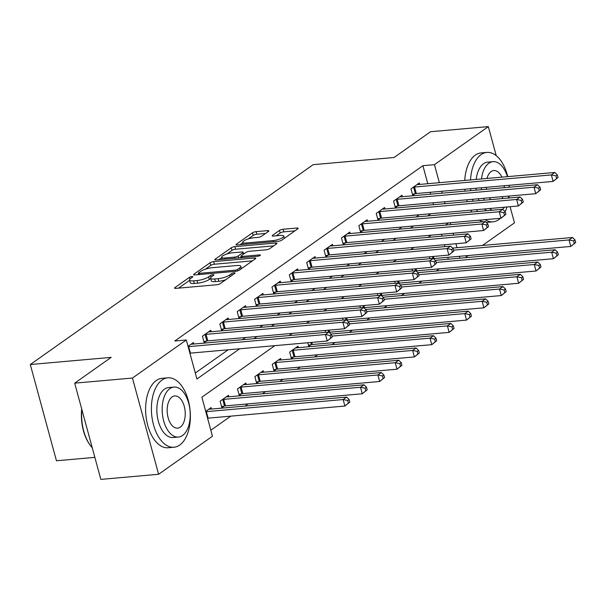 <?xml version="1.0" encoding="UTF-8"?>
<svg xmlns="http://www.w3.org/2000/svg" width="606" height="606" viewBox="0 0 606 606"><rect width="100%" height="100%" fill="white"/><g stroke="black" fill="none" stroke-linecap="round" stroke-linejoin="round"><path stroke-width="0.91" d="M191.958 276.556A1.916 0.492 -15.2 0 0 189.413 277.374L174.914 287.615A2.735 0.697 -15.2 0 0 174.543 288.13A2.735 0.697 -15.2 0 0 175.816 288.38L216.645 284.759A2.735 0.697 -15.2 0 0 220.281 283.6L234.78 273.351A1.916 0.492 -15.2 0 0 235.037 272.995A1.916 0.492 -15.2 0 0 234.143 272.821A1.916 0.492 -15.2 0 0 231.598 273.632L229.727 274.957A8.757 2.235 -15.2 0 1 218.099 278.692L214.698 278.987A8.757 2.235 -15.2 0 1 210.615 278.199A8.757 2.235 -15.2 0 1 211.805 276.548L213.683 275.222A1.916 0.492 -15.2 0 0 213.941 274.859A1.916 0.492 -15.2 0 0 213.047 274.685A1.916 0.492 -15.2 0 0 210.509 275.503L208.631 276.828A8.757 2.235 -15.2 0 1 197.003 280.555L193.602 280.858A8.757 2.235 -15.2 0 1 189.519 280.07A8.757 2.235 -15.2 0 1 190.716 278.412L192.587 277.086A1.916 0.492 -15.2 0 0 192.852 276.73A1.916 0.492 -15.2 0 0 191.958 276.556M268.481 231.394A2.735 0.697 -15.2 0 0 268.852 230.871A2.735 0.697 -15.2 0 0 267.572 230.628L256.118 231.643A2.735 0.697 -15.2 0 0 252.49 232.81L236.385 244.18A2.735 0.697 -15.2 0 0 236.014 244.695A2.735 0.697 -15.2 0 0 237.287 244.945L278.116 241.332A2.735 0.697 -15.2 0 0 281.752 240.165L297.849 228.788A2.735 0.697 -15.2 0 0 298.22 228.273A2.735 0.697 -15.2 0 0 296.948 228.03L283.108 229.25A2.735 0.697 -15.2 0 0 279.48 230.416L272.586 235.287A2.735 0.697 -15.2 0 0 272.215 235.802A2.735 0.697 -15.2 0 0 273.488 236.052L280.351 235.439A7.317 1.871 -15.2 0 1 283.767 236.098A7.317 1.871 -15.2 0 1 280.396 238.734A7.317 1.871 -15.2 0 1 273.056 240.597L246.172 242.976A7.317 1.871 -15.2 0 1 242.764 242.317A7.317 1.871 -15.2 0 1 246.127 239.688A7.317 1.871 -15.2 0 1 253.475 237.817L257.951 237.423A2.735 0.697 -15.2 0 0 261.587 236.257L268.481 231.394M274.829 345.662L201.874 397.203L212.471 436.222L158.605 474.278L100.838 479.391L74.689 383.159L111.178 357.373L30.3 364.532L313.188 164.665L394.067 157.499L430.555 131.722L488.33 126.609L496.223 155.666M74.689 383.159L132.456 378.046L186.322 339.981L196.927 379L239.711 348.768M427.798 183.709L422.905 165.688L174.77 341.004L186.322 339.981M422.905 165.688L434.464 164.665L488.33 126.609M213.683 261.625A2.735 0.697 -15.2 0 0 210.047 262.792L193.95 274.162A2.735 0.697 -15.2 0 0 193.579 274.685A2.735 0.697 -15.2 0 0 194.852 274.927L235.681 271.314A2.735 0.697 -15.2 0 0 239.317 270.147L255.414 258.77A2.735 0.697 -15.2 0 0 255.785 258.254A2.735 0.697 -15.2 0 0 254.512 258.012L213.683 261.625L214.388 264.224A2.735 0.697 -15.2 0 0 210.759 265.39L205.351 269.208M215.168 259.171L231.272 247.801A2.735 0.697 -15.2 0 1 234.901 246.634L275.73 243.021A2.735 0.697 -15.2 0 1 277.003 243.264A2.735 0.697 -15.2 0 1 276.631 243.779L269.746 248.649A2.735 0.697 -15.2 0 1 266.11 249.816L249.551 251.278A2.735 0.697 -15.2 0 0 245.922 252.444L241.347 255.679A2.735 0.697 -15.2 0 0 240.976 256.194A2.735 0.697 -15.2 0 0 242.249 256.436L259.489 254.914A1.916 0.492 -15.2 0 1 260.383 255.088A1.916 0.492 -15.2 0 1 259.504 255.777A1.916 0.492 -15.2 0 1 257.58 256.262L216.069 259.936A2.735 0.697 -15.2 0 1 214.797 259.694A2.735 0.697 -15.2 0 1 215.168 259.171L215.38 259.944M195.299 373.008L228.159 349.791M242.408 339.724L245.528 337.512M259.785 327.445L262.906 325.24M277.162 315.173L280.283 312.961M294.539 302.894L297.66 300.682M311.908 290.615L315.037 288.403M329.285 278.336L332.414 276.131M346.662 266.064L349.791 263.852M364.039 253.785L367.168 251.573M381.416 241.506L384.545 239.294M398.793 229.227L401.922 227.023M416.17 216.956L419.299 214.744M433.502 204.676L432.987 202.79M430.654 194.193L430.139 192.307M193.822 344.026L193.42 342.557L188.057 346.344M211.191 331.747L210.797 330.278L202.457 336.171L204.222 342.678L206.479 341.08M228.568 319.468L228.174 318.006L219.834 323.899L221.599 330.399L223.856 328.8M245.945 307.197L245.551 305.727L237.211 311.62L238.976 318.12L241.233 316.521M263.322 294.917L262.928 293.448L254.581 299.341L256.353 305.841L258.61 304.25M280.699 282.638L280.298 281.169L271.958 287.062L273.73 293.569L275.988 291.971M298.076 270.359L297.675 268.897L289.335 274.791L291.1 281.29L293.365 279.692M315.453 258.088L315.052 256.618L306.712 262.512L308.477 269.011L310.742 267.413M332.83 245.809L332.429 244.339L324.089 250.233L325.854 256.732L328.119 255.141M350.207 233.53L349.806 232.06L341.466 237.953L343.231 244.46L345.496 242.862M367.584 221.251L367.183 219.789L358.843 225.682L360.608 232.181L362.873 230.583M384.961 208.979L384.56 207.51L376.22 213.403L377.985 219.902L380.25 218.304M402.339 196.7L401.937 195.23L393.597 201.124L395.362 207.623L397.627 206.032M419.708 184.421L419.314 182.951L410.974 188.845L412.739 195.352L414.996 193.753M210.843 430.23L230.772 416.148M245.021 406.081L248.149 403.869M262.398 393.802L265.526 391.597M279.775 381.53L282.904 379.318M297.152 369.251L300.281 367.039M314.529 356.972L317.658 354.76M331.906 344.693L335.035 342.488M349.283 332.421L352.404 330.209M366.66 320.142L369.781 317.93M384.037 307.863L387.158 305.651M401.414 295.584L404.535 293.38M418.784 283.313L421.912 281.101M436.161 271.034L439.289 268.822M448.319 259.216L447.804 257.33M444.895 246.627L444.387 244.741M442.047 236.143L441.532 234.249M211.486 409.05L211.085 407.58L205.722 411.376M228.863 396.771L228.462 395.301L220.122 401.195L221.887 407.702L224.152 406.103M246.241 384.492L245.839 383.03L237.499 388.923L239.264 395.423L241.529 393.824M263.618 372.22L263.216 370.751L254.876 376.644L256.641 383.143L258.906 381.545M280.987 359.941L280.593 358.472L272.253 364.365L274.018 370.872L276.275 369.274M298.364 347.662L297.97 346.193L289.63 352.086L291.395 358.593L293.652 356.995M307.803 342.738L308.772 346.314L311.029 344.716M325.687 332.353L325.18 330.467M343.064 320.074L342.549 318.188M360.441 307.795L359.926 305.909M377.818 295.516L377.303 293.63M395.195 283.244L394.68 281.358M412.572 270.965L412.057 269.079M429.949 258.686L429.434 256.8M30.3 364.532L56.449 460.772L94.854 457.371M158.605 474.278L132.456 378.046M510.093 206.707L514.471 222.841L482.467 245.453M468.218 255.52L465.097 257.732M448.591 222.887L445.463 225.099M431.214 235.166L428.086 237.378M413.837 247.445L410.709 249.649M396.46 259.724L393.332 261.928M379.083 271.996L375.955 274.207M361.706 284.275L358.578 286.486M344.329 296.554L341.208 298.758M326.952 308.833L323.831 311.037M309.575 321.104L306.454 323.316M292.206 333.383L289.077 335.595M459.871 258.194L459.356 256.308M457.022 247.71L455.939 243.718M453.599 235.113L453.091 233.227M450.75 224.629L450.243 222.743M445.054 203.654L444.539 201.768M442.206 193.17L441.691 191.284M439.358 182.686L434.464 164.665M253.959 338.701L257.088 336.489M271.337 326.422L274.465 324.218M288.714 314.15L291.842 311.938M306.091 301.871L309.219 299.659M323.468 289.592L326.589 287.38M340.845 277.313L343.966 275.109M358.222 265.042L361.343 262.83M375.591 252.763L378.72 250.551M392.968 240.484L396.097 238.272M410.345 228.204L413.474 226M427.722 215.933L430.851 213.721M189.519 280.07L190.223 282.669A8.757 2.235 -15.2 0 0 194.314 283.456L193.602 280.858M210.691 278.472L209.335 279.427A8.757 2.235 -15.2 0 1 197.715 283.154L194.314 283.456M210.615 278.199L211.32 280.805A8.757 2.235 -15.2 0 0 215.403 281.593L214.698 278.987M225.682 279.775A8.757 2.235 -15.2 0 1 218.804 281.29L215.403 281.593M189.595 280.343L178.565 288.13M252.467 260.853L214.388 264.224M198.586 273.988L197.601 274.685M198.624 272.821A1.916 0.492 -15.2 0 0 198.367 273.185A1.916 0.492 -15.2 0 0 199.26 273.359L235.098 270.185A1.916 0.492 -15.2 0 0 237.643 269.367L239.62 267.973A8.757 2.235 -15.2 0 0 240.809 266.322A8.757 2.235 -15.2 0 0 236.726 265.526L212.229 267.7A8.757 2.235 -15.2 0 0 200.601 271.427L198.624 272.821M218.819 259.694L221.743 257.626M226.932 253.959L231.977 250.399L231.272 247.801M273.685 245.862L235.605 249.233A2.735 0.697 -15.2 0 0 231.977 250.399M232.371 252.8A7.317 1.871 -15.2 0 0 225.023 254.664A7.317 1.871 -15.2 0 0 221.66 257.3A7.317 1.871 -15.2 0 0 225.068 257.959L234.537 257.118A2.735 0.697 -15.2 0 0 238.173 255.959L242.741 252.725A2.735 0.697 -15.2 0 0 243.112 252.21A2.735 0.697 -15.2 0 0 241.839 251.967L232.371 252.8M241.18 256.936L239.915 257.823M294.902 230.871L283.82 231.856A2.735 0.697 -15.2 0 0 280.184 233.015L276.238 235.802M265.534 233.469L256.823 234.242A2.735 0.697 -15.2 0 0 253.194 235.408L248.218 238.923M242.862 242.703L240.037 244.703M349.806 402.111L349.101 399.505L347.708 400.49L348.42 403.096L349.806 402.111L344.897 406.043L343.132 399.543L346.609 397.089L209.805 409.202A2.788 0.712 164.8 0 1 209.047 409.202L208.828 409.179M207.585 418.223A2.788 0.712 164.8 0 1 208.1 418.155L344.897 406.043L348.42 403.096M205.813 411.716A2.788 0.712 164.8 0 1 206.335 411.656L343.132 399.543L347.708 400.49M346.609 397.089L349.101 399.505M332.141 337.087L331.437 334.482L330.043 335.466L330.747 338.065L332.141 337.087L327.232 341.019L325.467 334.52L188.663 346.632A2.788 0.712 -15.2 0 0 188.148 346.693M330.043 335.466L325.467 334.52L328.944 332.065L192.14 344.17A2.788 0.712 -15.2 0 1 191.382 344.178L191.155 344.155M330.747 338.065L327.232 341.019L190.435 353.131A2.788 0.712 -15.2 0 0 189.913 353.2M331.437 334.482L328.944 332.065M367.183 389.832L366.478 387.234L365.085 388.211L365.789 390.817L367.183 389.832L362.274 393.771L360.509 387.264L363.986 384.81L227.182 396.922A2.788 0.712 164.8 0 1 226.424 396.93L226.197 396.9M221.599 406.634L224.515 406.028A2.788 0.712 164.8 0 1 225.477 405.876L362.274 393.771L365.789 390.817M222.379 399.596L222.743 399.521A2.788 0.712 164.8 0 1 223.712 399.377L360.509 387.264L365.085 388.211M363.986 384.81L366.478 387.234M384.56 377.553L383.856 374.955L382.462 375.94L383.166 378.538L384.56 377.553L379.651 381.492L377.886 374.985L381.363 372.531L244.559 384.643A2.788 0.712 164.8 0 1 243.801 384.651L243.574 384.628M238.976 394.354L241.892 393.748A2.788 0.712 164.8 0 1 242.855 393.605L379.651 381.492L383.166 378.538M239.756 387.325L240.12 387.249A2.788 0.712 164.8 0 1 241.09 387.098L377.886 374.985L382.462 375.94M381.363 372.531L383.856 374.955M401.937 365.282L401.233 362.676L399.839 363.661L400.543 366.259L401.937 365.282L397.028 369.213L395.263 362.714L398.74 360.259L261.936 372.364A2.788 0.712 164.8 0 1 261.178 372.372L260.951 372.349M256.353 382.083L259.27 381.469A2.788 0.712 164.8 0 1 260.232 381.325L397.028 369.213L400.543 366.259M257.133 375.046L257.497 374.97A2.788 0.712 164.8 0 1 258.459 374.819L395.263 362.714L399.839 363.661M398.74 360.259L401.233 362.676M349.518 324.808L348.806 322.21L347.42 323.187L348.124 325.793L349.518 324.808L344.609 328.747L342.844 322.24L206.04 334.353A2.788 0.712 -15.2 0 0 205.078 334.497L204.714 334.573M347.42 323.187L342.844 322.24L346.321 319.786L209.517 331.899A2.788 0.712 -15.2 0 1 208.759 331.899L208.532 331.876M348.124 325.793L344.609 328.747L207.813 340.852A2.788 0.712 -15.2 0 0 206.843 341.004L203.934 341.61M348.806 322.21L346.321 319.786M366.895 312.529L366.183 309.931L364.797 310.916L365.501 313.514L366.895 312.529L361.987 316.468L360.222 309.961L223.417 322.074A2.788 0.712 -15.2 0 0 222.455 322.225L222.091 322.301M364.797 310.916L360.222 309.961L363.691 307.507L226.894 319.62A2.788 0.712 -15.2 0 1 226.129 319.627L225.909 319.597M365.501 313.514L361.987 316.468L225.19 328.581A2.788 0.712 -15.2 0 0 224.22 328.725L221.311 329.331M366.183 309.931L363.691 307.507M384.272 300.25L383.56 297.652L382.174 298.637L382.878 301.235L384.272 300.25L379.364 304.189L377.599 297.69L240.794 309.795A2.788 0.712 -15.2 0 0 239.832 309.946L239.468 310.022M382.174 298.637L377.599 297.69L381.068 295.228L244.271 307.34A2.788 0.712 -15.2 0 1 243.506 307.348L243.286 307.325M382.878 301.235L379.364 304.189L242.559 316.302A2.788 0.712 -15.2 0 0 241.597 316.446L238.688 317.059M383.56 297.652L381.068 295.228M419.314 353.003L418.602 350.404L417.216 351.382L417.92 353.987L419.314 353.003L414.406 356.934L412.641 350.435L416.117 347.98L279.313 360.093A2.788 0.712 164.8 0 1 278.555 360.093L278.328 360.07M273.73 369.804L276.639 369.198A2.788 0.712 164.8 0 1 277.609 369.046L414.406 356.934L417.92 353.987M274.51 362.767L274.874 362.691A2.788 0.712 164.8 0 1 275.836 362.547L412.641 350.435L417.216 351.382M416.117 347.98L418.602 350.404M401.642 287.979L400.937 285.373L399.551 286.358L400.255 288.956L401.642 287.979L396.741 291.91L394.976 285.411L258.171 297.523A2.788 0.712 -15.2 0 0 257.209 297.667L256.846 297.743M399.551 286.358L394.976 285.411L398.445 282.957L261.648 295.061A2.788 0.712 -15.2 0 1 260.883 295.069L260.663 295.046M400.255 288.956L396.741 291.91L259.936 304.023A2.788 0.712 -15.2 0 0 258.974 304.167L256.058 304.78M400.937 285.373L398.445 282.957M81.848 409.512A34.845 19.324 84.9 0 0 90.559 445.728L90.12 445.137A34.012 18.862 -95.1 0 1 81.696 408.967M90.559 445.728A34.845 19.324 84.9 0 0 92.241 447.766M162.052 380.023A34.845 19.324 84.9 0 0 152.348 419.61A34.845 19.324 84.9 0 0 173.952 447.243A34.845 19.324 84.9 0 0 179.717 445.046A34.845 19.324 84.9 0 0 189.42 405.459A34.845 19.324 84.9 0 0 167.809 377.818A34.845 19.324 84.9 0 0 162.052 380.023M167.809 377.818L162.037 378.333A34.845 19.324 84.9 0 0 156.272 380.53A34.845 19.324 84.9 0 0 146.569 420.125A34.845 19.324 84.9 0 0 168.18 447.758L173.952 447.243M178.414 437.055L173.096 437.524A25.088 13.915 -95.1 0 1 157.537 417.625A25.088 13.915 -95.1 0 1 164.521 389.128A25.088 13.915 -95.1 0 1 168.673 387.545L173.983 387.067A25.088 13.915 84.9 0 0 169.839 388.651A25.088 13.915 84.9 0 0 162.847 417.155A25.088 13.915 84.9 0 0 178.414 437.055A25.088 13.915 84.9 0 0 182.557 435.472A25.088 13.915 84.9 0 0 189.542 406.967A25.088 13.915 84.9 0 0 173.983 387.067M180.3 427.147A16.173 8.969 84.9 0 0 184.8 408.777A16.173 8.969 84.9 0 0 174.77 395.953A16.173 8.969 84.9 0 0 172.096 396.975A16.173 8.969 84.9 0 0 167.597 415.345A16.173 8.969 84.9 0 0 177.626 428.169A16.173 8.969 84.9 0 0 180.3 427.147M507.745 176.626A34.845 19.324 84.9 0 0 486.838 152.417A34.845 19.324 84.9 0 0 481.081 154.613A34.845 19.324 84.9 0 0 470.521 179.921M470.657 188.716A34.845 19.324 84.9 0 0 470.854 190.632M472.506 199.291A34.845 19.324 84.9 0 0 473.051 201.177M476.551 209.676A34.845 19.324 84.9 0 0 477.604 211.517M485.088 219.66A34.845 19.324 84.9 0 0 492.989 221.834A34.845 19.324 84.9 0 0 498.746 219.637A34.845 19.324 84.9 0 0 500.382 218.304M486.838 152.417L481.066 152.924A34.845 19.324 84.9 0 0 475.301 155.121A34.845 19.324 84.9 0 0 464.741 180.436M464.878 189.231A34.845 19.324 84.9 0 0 465.075 191.148M466.734 199.806A34.845 19.324 84.9 0 0 467.271 201.692M470.771 210.184A34.845 19.324 84.9 0 0 471.824 212.024M479.308 220.167A34.845 19.324 84.9 0 0 482.679 221.804M486.171 222.387A34.845 19.324 84.9 0 0 487.209 222.349L492.989 221.834M486.694 210.706A25.088 13.915 -95.1 0 1 484.452 208.979M479.005 200.654A25.088 13.915 -95.1 0 1 478.285 198.783M476.248 190.155A25.088 13.915 -95.1 0 1 476.043 188.239M476.172 179.421A25.088 13.915 -95.1 0 1 483.558 163.718A25.088 13.915 -95.1 0 1 487.701 162.135L493.019 161.666A25.088 13.915 84.9 0 0 488.868 163.249A25.088 13.915 84.9 0 0 481.482 178.952M481.361 187.769A25.088 13.915 84.9 0 0 481.565 189.686M483.596 198.314A25.088 13.915 84.9 0 0 484.315 200.177M489.769 208.502A25.088 13.915 84.9 0 0 492.011 210.237M501.988 198.616A16.173 8.969 84.9 0 0 502.912 196.602M504.268 187.678A16.173 8.969 84.9 0 0 504.154 185.754M501.912 177.149A16.173 8.969 84.9 0 0 493.807 170.551A16.173 8.969 84.9 0 0 491.133 171.566A16.173 8.969 84.9 0 0 486.982 178.467M486.285 187.337A16.173 8.969 84.9 0 0 486.512 189.246M489.413 197.798A16.173 8.969 84.9 0 0 490.678 199.616M502.541 209.305A25.088 13.915 84.9 0 0 504.442 207.207M508.343 198.056A25.088 13.915 84.9 0 0 508.729 196.086M509.214 187.239A25.088 13.915 84.9 0 0 509.078 185.315M507.404 176.657A25.088 13.915 84.9 0 0 493.019 161.666M505.139 211.661A34.845 19.324 84.9 0 0 507.033 206.979M508.979 197.995A34.845 19.324 84.9 0 0 509.184 196.049M509.298 187.231A34.845 19.324 84.9 0 0 509.154 185.315M436.691 340.724L435.979 338.125L434.593 339.102L435.297 341.708L436.691 340.724L431.783 344.662L430.018 338.156L433.487 335.701L296.69 347.814A2.788 0.712 164.8 0 1 295.925 347.821L295.705 347.791M291.107 357.525L294.016 356.919A2.788 0.712 164.8 0 1 294.986 356.767L431.783 344.662L435.297 341.708M291.887 350.488L292.251 350.412A2.788 0.712 164.8 0 1 293.213 350.268L430.018 338.156L434.593 339.102M433.487 335.701L435.979 338.125M419.019 275.7L418.314 273.101L416.928 274.079L417.632 276.684L419.019 275.7L414.118 279.639L412.345 273.132L275.548 285.244A2.788 0.712 -15.2 0 0 274.586 285.388L274.223 285.464M416.928 274.079L412.345 273.132L415.822 270.677L279.025 282.79A2.788 0.712 -15.2 0 1 278.26 282.79L278.04 282.767M417.632 276.684L414.118 279.639L277.313 291.744A2.788 0.712 -15.2 0 0 276.351 291.895L273.435 292.501M418.314 273.101L415.822 270.677M454.068 328.444L453.356 325.846L451.97 326.831L452.674 329.429L454.068 328.444L449.16 332.383L447.395 325.884L450.864 323.422L330.974 334.042M308.484 345.253L311.393 344.64A2.788 0.712 164.8 0 1 312.355 344.496L449.16 332.383L452.674 329.429M331.876 336.11L447.395 325.884L451.97 326.831M450.864 323.422L453.356 325.846M436.396 263.421L435.691 260.822L434.305 261.807L435.01 264.405L436.396 263.421L431.495 267.36L429.722 260.853L292.925 272.965A2.788 0.712 -15.2 0 0 291.963 273.117L291.6 273.192M434.305 261.807L429.722 260.853L433.199 258.398L296.402 270.511A2.788 0.712 -15.2 0 1 295.637 270.518L295.417 270.496M435.01 264.405L431.495 267.36L294.69 279.472A2.788 0.712 -15.2 0 0 293.728 279.616L290.812 280.222M435.691 260.822L433.199 258.398M471.438 316.173L470.733 313.567L469.347 314.552L470.051 317.15L471.438 316.173L466.537 320.104L464.772 313.605L468.241 311.151L348.352 321.763M329.172 332.285A2.788 0.712 164.8 0 1 329.732 332.217L466.537 320.104L470.051 317.15M349.253 323.831L464.772 313.605L469.347 314.552M468.241 311.151L470.733 313.567M453.773 251.149L453.068 248.543L451.675 249.528L452.387 252.126L453.773 251.149L448.864 255.081L447.099 248.581L310.302 260.686A2.788 0.712 -15.2 0 0 309.34 260.838L308.977 260.913M451.675 249.528L447.099 248.581L450.576 246.127L313.779 258.232A2.788 0.712 -15.2 0 1 313.014 258.239L312.794 258.217M452.387 252.126L448.864 255.081L312.067 267.193A2.788 0.712 -15.2 0 0 311.105 267.337L308.189 267.95M453.068 248.543L450.576 246.127M488.815 303.894L488.11 301.296L486.724 302.273L487.429 304.879L488.815 303.894L483.914 307.825L482.141 301.326L485.618 298.872L365.729 309.484M346.549 320.013A2.788 0.712 164.8 0 1 347.109 319.938L483.914 307.825L487.429 304.879M366.63 311.552L482.141 301.326L486.724 302.273M485.618 298.872L488.11 301.296M471.15 238.87L470.445 236.264L469.052 237.249L469.764 239.847L471.15 238.87L466.241 242.801L464.476 236.302L327.679 248.415A2.788 0.712 -15.2 0 0 326.717 248.558L326.354 248.634M469.052 237.249L464.476 236.302L467.953 233.848L331.156 245.96A2.788 0.712 -15.2 0 1 330.391 245.96L330.172 245.938M469.764 239.847L466.241 242.801L329.444 254.914A2.788 0.712 -15.2 0 0 328.482 255.065L325.566 255.671M470.445 236.264L467.953 233.848M506.192 291.615L505.487 289.017L504.101 289.994L504.806 292.6L506.192 291.615L501.291 295.554L499.518 289.047L502.995 286.593L383.106 297.205M363.926 307.734A2.788 0.712 164.8 0 1 364.486 307.659L501.291 295.554L504.806 292.6M383.999 299.273L499.518 289.047L504.101 289.994M502.995 286.593L505.487 289.017M488.527 226.591L487.822 223.993L486.429 224.97L487.141 227.576L488.527 226.591L483.618 230.53L481.853 224.023L345.056 236.135A2.788 0.712 -15.2 0 0 344.094 236.279L343.731 236.355M486.429 224.97L481.853 224.023L485.33 221.569L348.526 233.681A2.788 0.712 -15.2 0 1 347.768 233.681L347.549 233.658M487.141 227.576L483.618 230.53L346.821 242.635A2.788 0.712 -15.2 0 0 345.859 242.786L342.943 243.392M487.822 223.993L485.33 221.569M523.569 279.336L522.864 276.737L521.471 277.722L522.183 280.32L523.569 279.336L518.66 283.275L516.895 276.775L520.372 274.313L400.483 284.934M381.303 295.455A2.788 0.712 164.8 0 1 381.863 295.387L518.66 283.275L522.183 280.32M401.377 287.002L516.895 276.775L521.471 277.722M520.372 274.313L522.864 276.737M505.904 214.312L505.199 211.714L503.806 212.698L504.51 215.297L505.904 214.312L500.995 218.251L499.23 211.744L362.433 223.856A2.788 0.712 -15.2 0 0 361.464 224.008L361.1 224.084M503.806 212.698L499.23 211.744L502.707 209.29L365.903 221.402A2.788 0.712 -15.2 0 1 365.145 221.41L364.918 221.387M504.51 215.297L500.995 218.251L364.198 230.363A2.788 0.712 -15.2 0 0 363.236 230.507L360.32 231.113M505.199 211.714L502.707 209.29M540.946 267.064L540.241 264.458L538.848 265.443L539.56 268.041L540.946 267.064L536.037 270.996L534.272 264.496L537.749 262.042L417.86 272.655M398.68 283.176A2.788 0.712 164.8 0 1 399.24 283.108L536.037 270.996L539.56 268.041M418.754 274.723L534.272 264.496L538.848 265.443M537.749 262.042L540.241 264.458M523.281 202.04L522.577 199.435L521.183 200.419L521.887 203.018L523.281 202.04L518.372 205.972L516.607 199.472L379.81 211.577A2.788 0.712 -15.2 0 0 378.841 211.729L378.477 211.805M521.183 200.419L516.607 199.472L520.084 197.018L383.28 209.123A2.788 0.712 -15.2 0 1 382.522 209.131L382.295 209.108M521.887 203.018L518.372 205.972L381.575 218.084A2.788 0.712 -15.2 0 0 380.613 218.228L377.697 218.842M522.577 199.435L520.084 197.018M558.323 254.785L557.618 252.187L556.225 253.164L556.937 255.77L558.323 254.785L553.414 258.717L551.649 252.217L555.126 249.763L435.229 260.375M416.057 270.905A2.788 0.712 164.8 0 1 416.617 270.829L553.414 258.717L556.937 255.77M436.131 262.443L551.649 252.217L556.225 253.164M555.126 249.763L557.618 252.187M540.658 189.761L539.954 187.156L538.56 188.14L539.264 190.738L540.658 189.761L535.749 193.693L533.984 187.193L397.18 199.306A2.788 0.712 -15.2 0 0 396.218 199.45L395.854 199.525M538.56 188.14L533.984 187.193L537.461 184.739L400.657 196.852A2.788 0.712 -15.2 0 1 399.899 196.852L399.672 196.829M539.264 190.738L535.749 193.693L398.953 205.805A2.788 0.712 -15.2 0 0 397.99 205.957L395.074 206.563M539.954 187.156L537.461 184.739M575.7 242.506L574.996 239.908L573.602 240.885L574.306 243.491L575.7 242.506L570.791 246.445L569.026 239.938L572.503 237.484L452.606 248.096M433.434 258.626A2.788 0.712 164.8 0 1 433.994 258.55L570.791 246.445L574.306 243.491M453.508 250.164L569.026 239.938L573.602 240.885M572.503 237.484L574.996 239.908M558.035 177.482L557.323 174.884L555.937 175.861L556.641 178.467L558.035 177.482L553.126 181.421L551.362 174.914L414.557 187.027A2.788 0.712 -15.2 0 0 413.595 187.171L413.231 187.246M555.937 175.861L551.362 174.914L554.838 172.46L418.034 184.572A2.788 0.712 -15.2 0 1 417.276 184.572L417.049 184.55M556.641 178.467L553.126 181.421L416.33 193.526A2.788 0.712 -15.2 0 0 415.36 193.678L412.451 194.284M557.323 174.884L554.838 172.46M189.89 279.124L189.413 277.374M232.053 275.283L231.598 273.632M210.986 277.253L210.509 275.503M197.715 283.154L197.003 280.555M209.335 279.427L208.631 276.828M218.804 281.29L218.099 278.692M230.174 276.609L229.727 274.957M175.126 288.388L174.914 287.615M254.831 259.186L254.512 258.012M194.162 274.942L193.95 274.162M210.759 265.39L210.047 262.792M199.571 274.51L199.26 273.359M235.408 271.337L235.098 270.185M238.022 270.776L237.643 269.367M240.067 269.617L239.62 267.973M235.605 249.233L234.901 246.634M276.048 244.195L275.73 243.021M242.567 257.588L242.249 256.436M259.701 255.687L259.489 254.914M225.387 259.11L225.068 257.959M234.855 258.277L234.537 257.118M238.711 257.936L238.173 255.959M243.188 254.376L242.741 252.725M246.49 244.135L246.172 242.976M273.367 241.749L273.056 240.597M272.798 236.06L272.586 235.287M280.184 233.015L279.48 230.416M283.82 231.856L283.108 229.25M297.266 229.204L296.948 228.03M236.598 244.953L236.385 244.18M253.194 235.408L252.49 232.81M256.823 234.242L256.118 231.643M267.89 231.803L267.572 230.628M208.1 418.155L206.335 411.656M188.663 346.632L190.435 353.131M224.515 406.028L222.743 399.521M225.477 405.876L223.712 399.377M241.892 393.748L240.12 387.249M242.855 393.605L241.09 387.098M259.27 381.469L257.497 374.97M260.232 381.325L258.459 374.819M206.04 334.353L207.813 340.852M205.078 334.497L206.843 341.004M223.417 322.074L225.19 328.581M222.455 322.225L224.22 328.725M240.794 309.795L242.559 316.302M239.832 309.946L241.597 316.446M276.639 369.198L274.874 362.691M277.609 369.046L275.836 362.547M258.171 297.523L259.936 304.023M257.209 297.667L258.974 304.167M294.016 356.919L292.251 350.412M294.986 356.767L293.213 350.268M275.548 285.244L277.313 291.744M274.586 285.388L276.351 291.895M311.393 344.64L310.81 342.473M312.355 344.496L311.787 342.39M292.925 272.965L294.69 279.472M291.963 273.117L293.728 279.616M328.694 332.088L328.187 330.194M329.732 332.217L329.164 330.111M310.302 260.686L312.067 267.193M309.34 260.838L311.105 267.337M346.071 319.809L345.556 317.923M347.109 319.938L346.541 317.832M327.679 248.415L329.444 254.914M326.717 248.558L328.482 255.065M363.448 307.53L362.933 305.644M364.486 307.659L363.918 305.56M345.056 236.135L346.821 242.635M344.094 236.279L345.859 242.786M380.826 295.251L380.31 293.365M381.863 295.387L381.295 293.281M362.433 223.856L364.198 230.363M361.464 224.008L363.236 230.507M398.203 282.979L397.688 281.093M399.24 283.108L398.672 281.002M379.81 211.577L381.575 218.084M378.841 211.729L380.613 218.228M415.58 270.7L415.065 268.814M416.617 270.829L416.042 268.723M397.18 199.306L398.953 205.805M396.218 199.45L397.99 205.957M432.957 258.421L432.442 256.535M433.994 258.55L433.419 256.452M414.557 187.027L416.33 193.526M413.595 187.171L415.36 193.678M198.745 274.586L198.367 273.185M241.446 268.647L240.809 266.322M241.385 257.694L240.976 256.194M222.228 259.391L221.66 257.3M243.62 254.065L243.112 252.21M243.332 244.407L242.764 242.317M284.365 238.317L283.767 236.098"/></g></svg>
